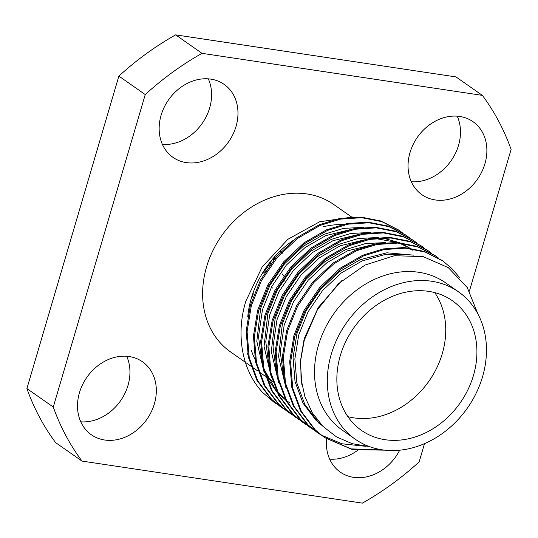 <?xml version="1.0" encoding="UTF-8"?>
<svg xmlns="http://www.w3.org/2000/svg" width="538" height="538" viewBox="0 0 538 538"><rect width="100%" height="100%" fill="white"/><g stroke="black" fill="none" stroke-linecap="round" stroke-linejoin="round"><path stroke-width="0.81" d="M271.293 260.648A17.996 14.795 -55 0 1 270.937 262.033A17.996 14.795 -55 0 1 269.639 265.348M282.342 253.196A8.568 7.041 -55 0 1 281.677 252.524M281.038 251.609A8.568 7.041 -55 0 1 280.587 250.641M281.993 252.988A8.568 7.041 -55 0 1 281.556 252.652M280.796 251.865A8.568 7.041 -55 0 1 280.211 250.997M253.223 292.443A8.568 7.041 -55 0 1 252.853 295.362A8.568 7.041 -55 0 1 251.226 298.59M473.433 375.517A79.173 65.085 125 0 0 452.297 300.675A79.173 65.085 125 0 0 340.339 355.557A79.173 65.085 125 0 0 361.482 430.393A79.173 65.085 125 0 0 473.433 375.517M347.878 416.647A79.173 65.085 125 0 0 442.263 353.688A79.173 65.085 125 0 0 434.724 292.598M126.679 356.25A44.56 36.631 -55 0 1 127.99 385.416A44.56 36.631 -55 0 1 80.774 421.826M154.366 403.89A44.56 36.631 125 0 0 142.469 361.771A44.56 36.631 125 0 0 79.469 392.653A44.56 36.631 125 0 0 91.366 434.771A44.56 36.631 125 0 0 154.366 403.89M457.226 116.174A44.56 36.631 -55 0 1 458.531 145.347A44.56 36.631 -55 0 1 411.321 181.75M484.913 163.814A44.56 36.631 125 0 0 473.016 121.696A44.56 36.631 125 0 0 410.01 152.584A44.56 36.631 125 0 0 421.906 194.695A44.56 36.631 125 0 0 484.913 163.814M208.327 78.851A44.56 36.631 -55 0 1 209.632 108.017A44.56 36.631 -55 0 1 162.415 144.419M236.014 126.484A44.56 36.631 125 0 0 224.117 84.365A44.56 36.631 125 0 0 161.111 115.253A44.56 36.631 125 0 0 173.007 157.372A44.56 36.631 125 0 0 236.014 126.484M293.56 240.177A89.974 73.962 125 0 0 251.333 298.234A89.974 73.962 125 0 0 247.756 316.748M251.387 350.52A89.974 73.962 125 0 0 255.005 359.323M267.211 376.452A89.974 73.962 125 0 0 272.47 381.133M247.541 353.042L247.877 354.892M352.968 216.975L319.633 221.784L287.891 239.282L262.147 266.989L245.839 301.172C235.55 334.851 242.039 370.608 262.719 392.558L273.613 401.926L276.862 404.072M458.49 291.831L445.699 282.874A89.974 73.962 125 0 0 318.476 345.241A89.974 73.962 125 0 0 342.498 430.286L355.288 439.237A89.974 73.962 125 0 0 482.512 376.876A89.974 73.962 125 0 0 458.49 291.831A89.974 73.962 125 0 0 331.267 354.192A89.974 73.962 125 0 0 355.288 439.237M369.411 446.594L352.182 443.682L336.452 436.863L323.015 426.446L312.383 412.928L304.938 396.815L301.024 378.866L300.789 359.74L304.252 340.312L317.427 309.7L338.463 283.667L365.1 265.026L394.394 255.705L423.117 256.606L448.282 267.615L467.24 287.554L478.02 314.185M351.455 216.901L333.789 204.527A89.974 73.962 125 0 0 206.572 266.895A89.974 73.962 125 0 0 230.587 351.939L250.775 366.069M277.016 404.193L273.788 402.054L262.719 392.558M284.272 409.27L280.13 406.499L270.903 398.853L256.969 380.427L248.334 357.097L246.182 331.078L250.412 305.113L260.513 280.029L276.418 256.72L296.741 237.735L319.222 224.77L339.734 218.468L360.85 217.063L380.911 220.997L398.376 229.874L402.397 232.819M281.044 407.138L271.811 399.485L257.877 381.059L249.235 357.73L247.09 331.711L251.313 305.745L261.421 280.668L277.326 257.352L297.649 238.368L320.13 225.402L340.641 219.101L361.758 217.702L381.819 221.629L399.283 230.506M291.522 414.347L287.386 411.57L278.153 403.93L264.219 385.504L255.584 362.175L253.432 336.149L257.662 310.191L267.763 285.106L283.667 261.798L303.99 242.813L326.472 229.847L346.983 223.546L368.1 222.14L388.167 226.074L405.625 234.945L409.647 237.897M288.294 412.209L279.061 404.563L265.126 386.136L256.491 362.807L254.339 336.788L258.57 310.823L268.67 285.745L284.575 262.43L304.898 243.445L327.38 230.479L347.891 224.178L369.007 222.779L389.068 226.706L406.533 235.583M294.642 416.654L285.402 409.008L271.475 390.575L262.833 367.252L260.681 341.226L264.911 315.268L275.019 290.184L290.917 266.875L311.246 247.89L333.721 234.918L354.233 228.616L375.349 227.218L395.417 231.152L412.875 240.022L416.903 242.974M298.772 419.425L286.31 409.64L272.376 391.213L263.741 367.884L261.589 341.865L265.819 315.9L275.92 290.823L291.825 267.507L312.148 248.522L334.629 235.557L355.141 229.255L376.257 227.856L396.324 231.784L413.783 240.661M306.021 424.502L301.885 421.725L292.659 414.078L278.724 395.652L270.083 372.323L267.937 346.304L272.161 320.345L282.268 295.261L298.173 271.946L318.496 252.961L340.978 239.995L361.489 233.694L382.605 232.295L402.666 236.229L421.039 245.738M302.8 422.364L293.56 414.717L279.632 396.291L270.991 372.962L268.839 346.943L273.069 320.978L283.176 295.893L299.074 272.584L319.404 253.6L341.886 240.634L362.39 234.333L383.507 232.927L403.574 236.861L421.032 245.738L424.152 248.052M313.277 429.573L309.135 426.802L299.908 419.156L285.974 400.729L277.339 377.4L275.187 351.381L279.417 325.423L289.518 300.339L305.423 277.023L325.746 258.038L348.227 245.072L368.738 238.771L389.855 237.372L409.916 241.3L427.38 250.177L431.402 253.122M310.049 427.441L300.816 419.795L286.882 401.368L278.24 378.039L276.095 352.013L280.318 326.055L290.426 300.971L306.33 277.662L326.653 258.677L349.135 245.711L369.646 239.41L390.763 238.004L410.824 241.939L428.288 250.809M320.527 434.65L316.391 431.88L307.158 424.233L293.223 405.807L284.589 382.478L282.437 356.459L286.667 330.493L296.768 305.416L312.672 282.1L332.995 263.116L355.477 250.15L375.988 243.849L397.105 242.45L417.172 246.377L434.63 255.254L438.652 258.2M365.436 446.291L341.906 443.776L320.998 434.946M317.299 432.518L308.066 424.872L294.131 406.439L285.496 383.117L283.344 357.091L287.574 331.132L297.675 306.048L313.58 282.739L333.903 263.755L356.385 250.782L376.896 244.481L398.012 243.082L418.073 247.016L435.538 255.886M398.833 230.197L401.926 232.53M420.588 245.422L423.682 247.756M427.838 250.5L430.931 252.833M384.724 450.158L352.565 449.647L324.548 437.589L314.407 429.311L300.48 410.884L291.838 387.555L289.686 361.536L293.916 335.571L304.024 310.493L319.922 287.178L340.251 268.193L362.733 255.227L383.238 248.926L404.354 247.527L424.421 251.454L441.88 260.331M324.548 437.589L315.315 429.943L301.381 411.516L292.746 388.187L290.594 362.168L294.824 336.21L304.932 311.125L320.83 287.81L341.153 268.825L363.634 255.859L384.145 249.558L405.262 248.159L425.329 252.093L442.787 260.964L451.732 268.408L459.58 277.554M382.027 449.808L351.092 448.894L324.098 437.273M469.392 291.139L511.1 149.436A274.198 225.415 125 0 0 482.371 95.381L455.995 76.914L175.637 34.869A274.198 225.415 125 0 0 118.864 76.1L26.9 388.564L53.275 407.031A274.198 225.415 125 0 0 82.005 461.086L362.363 503.131A274.198 225.415 125 0 0 419.136 461.9L424.509 443.642M26.9 388.564A274.198 225.415 125 0 0 55.629 442.619L82.005 461.086M118.864 76.1L145.24 94.574L53.275 407.031M175.637 34.869L202.019 53.336A274.198 225.415 125 0 0 145.24 94.574M482.371 95.381L202.019 53.336M357.38 450.508A44.56 36.631 -55 0 1 329.673 459.149M326.613 438.988A44.56 36.631 125 0 0 340.265 472.102A44.56 36.631 125 0 0 399.673 450.212M342.363 224.541A89.974 73.962 125 0 0 322.867 226.861M274.75 256.619A21.419 17.613 -55 0 1 274.568 258.926M274.151 261.212A21.419 17.613 -55 0 1 273.815 262.463M273.855 257.621A21.419 17.613 -55 0 1 273.418 260.352M282.053 273.761A8.568 7.041 -55 0 1 283.748 276.061M284.32 278.617A8.568 7.041 -55 0 1 283.956 281.569M269.8 262.504A17.996 14.795 -55 0 1 263.176 271.972M266.142 270.479A17.996 14.795 -55 0 1 261.932 274.01M321.408 424.798L317.689 421.429L304.838 404.441L296.855 382.948L294.851 358.967L298.724 335.046L308.005 311.939L322.625 290.453L341.314 272.954L361.993 260.997L385.08 254.487L408.51 254.844M321.717 425.235L318.947 423.399M283.795 378.422L280.264 351.825L284.219 324.891L293.506 301.784L308.119 280.298L326.808 262.8L347.487 250.843L376.587 243.741M276.545 373.352L273.015 346.748L276.969 319.814L286.25 296.707L300.87 275.221L319.559 257.722L340.238 245.765L369.337 238.664M375.268 238.522L397.643 242.483M399.539 243.189L409.297 247.978M410.36 248.63L413.043 250.412M269.289 368.274L265.765 341.67L269.72 314.743L279 291.63L293.62 270.143L312.309 252.645L332.988 240.688L362.087 233.586M289.942 403.096L286.371 400.413M285.362 399.586L277.258 391.61M275.893 389.976L264.024 369.129M262.04 363.197L258.516 336.593L262.47 309.666L271.751 286.552L286.364 265.066L305.059 247.567L325.732 235.617L354.838 228.509M301.838 384.515L300.352 361.603L304.165 338.853L318.308 307.413L341.704 280.742M322.154 425.571L315.873 420.158L303.022 403.177L295.046 381.677L293.042 357.703L296.909 333.775L306.196 310.668L320.809 289.182L339.498 271.683L360.178 259.726L386.862 252.806L413.44 255.12M285.92 387.811L278.563 356.553L282.41 323.627L291.69 300.513L306.31 279.027L324.999 261.529L345.678 249.578L365.342 243.613L385.551 242.564M278.671 382.733L271.313 351.475L275.16 318.55L284.441 295.436L299.054 273.956L317.743 256.451L338.422 244.501L358.093 238.536L378.295 237.487M382.343 237.93L399.458 242.625M401.045 243.324L409.559 248.011M410.521 248.65L411.227 249.141M271.421 377.663L264.057 346.405L267.904 313.472L277.184 290.359L291.804 268.879L310.493 251.381L331.173 239.423L350.843 233.458L371.045 232.416M288.133 401.825L286.485 400.635M285.537 399.916L277.998 393.144M276.747 391.812L266.048 376.452M264.165 372.585L256.808 341.327L260.654 308.395L269.935 285.281L284.555 263.802L303.244 246.303L323.923 234.346L343.594 228.381L363.796 227.339M272.638 288.065L271.838 287.507M251.676 366.701L253.136 367.723M253.62 368.066L258.025 371.146M259.06 371.872L265.274 376.223M268.126 378.214L272.524 381.301M294.636 416.647L295.544 417.286M441.886 260.331L442.787 260.964"/></g></svg>
